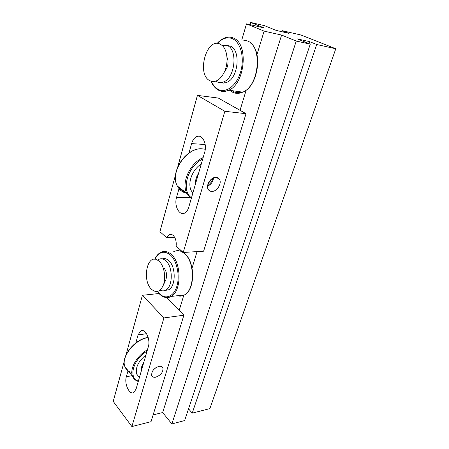 <?xml version="1.0" encoding="UTF-8"?>
<svg xmlns="http://www.w3.org/2000/svg" width="449" height="449" viewBox="0 0 449 449"><rect width="100%" height="100%" fill="white"/><g stroke="black" fill="none" stroke-linecap="round" stroke-linejoin="round"><path stroke-width="0.67" d="M157.61 260.106L158.458 259.533C160.927 258.203 163.408 258.646 165.894 260.869C173.078 266.891 173.005 286.518 165.827 290.06C163.964 291.126 162.05 291.137 160.091 290.093M162.336 258.893C164.536 258.158 166.697 258.747 168.824 260.661C176.025 266.661 175.946 286.221 168.745 289.757L164.957 290.486M151.42 289.184C142.041 280.535 146.857 254.33 157.043 259.803L159.227 261.335C164.227 265.786 166.287 278.077 163.212 285.418C160.052 291.99 156.123 293.242 151.42 289.184M163.896 267.879C166.562 271.14 167.219 275.097 165.872 279.749L165.44 280.67M221.823 45.186L227.222 45.506C237.891 49.435 235.254 77.424 223.95 81.78C221.469 82.919 219.118 82.913 216.901 81.752L215.907 81.123M227.071 45.439L230.337 46.118C241.023 50.041 238.374 77.913 227.054 82.246C224.915 83.228 222.861 83.351 220.88 82.616M209.857 80.702C196.37 74.506 206.422 37.093 220.117 44.109L222.3 45.602C227.503 50.136 228.614 62.669 224.595 71.593C220.408 80.012 215.492 83.048 209.857 80.702M226.981 57.276C228.412 60.615 228.361 64.274 226.812 68.254L224.579 71.632M141.615 369.914C141.272 367.697 141.979 365.273 143.725 362.64M141.581 370.043C141.126 367.686 141.878 365.093 143.837 362.253M139.431 377.457L136.765 374.191C135.155 367.804 138.225 361.378 145.959 354.923M139.443 377.418L137.792 375.993M174.655 237.297L166.596 237.644L168.987 234.771C170.384 234.03 171.771 234.238 173.146 235.394C175.593 237.903 176.58 241.478 176.115 246.119L183.231 252.461L203.616 251.204L246.03 113.692L224.859 111.296L197.431 95.373L218.315 98.062L240.035 110.314L246.187 90.086M155.724 377.182C153.704 377.536 152.374 377.003 151.728 375.577C151.386 371.345 153.811 368.253 159.008 366.3C160.989 365.98 162.297 366.507 162.925 367.894C163.307 372.092 160.905 375.19 155.724 377.182M211.771 191.437C210.093 191.386 208.864 190.634 208.095 189.186C205.676 185.005 211.081 176.912 216.025 177.344C217.653 177.422 218.837 178.163 219.589 179.549C222.031 183.731 216.732 191.757 211.771 191.437M207.561 186.183C211.058 184.494 213.051 181.71 213.533 177.832M153.406 369.869L156.067 367.518M188.984 152.98L191.616 143.59C192.615 140.2 194.209 137.91 196.404 136.709C201.971 133.42 207.455 143.635 204.643 152.391L188.76 207.202C187.907 210.014 186.593 211.934 184.82 212.961C179.426 216.328 173.915 205.794 176.536 197.453L179.011 188.619M179.218 187.884L179.308 187.547M135.806 342.957L138.045 334.971L140.582 331.02C145.027 327.742 150.802 339.219 148.333 346.729L136.075 389.047L133.937 392.409C129.649 395.625 124.042 383.889 126.337 376.795L128.021 370.779M183.798 295.262L179.173 310.455L166.439 297.592M180.066 250.997L180.38 249.919M192.071 268.053L197.072 251.608M175.559 174.829L159.911 231.69L166.596 237.644M241.837 39.781L246.495 23.848L264.113 31.127L256.968 54.615M240.035 110.314L246.03 113.692M246.495 23.848L263.894 27.844L250.66 22.45L264.517 25.677L276.331 30.442L288.679 33.282L282.095 30.65L301.105 35.05L335.79 48.767L316.713 44.507L309.546 41.639L297.148 38.85L310.259 44.142L296.256 41.039L281.607 35.067L264.113 31.127M179.173 310.455L183.882 315.192L163.924 317.926L142.406 295.296L158.985 293.511M183.882 315.192L151.038 421.678L131.894 426.55L113.21 401.384L124.238 361.316M126.017 354.845L142.406 295.296M177.855 166.506L197.431 95.373M131.894 426.55L163.924 317.926M183.231 252.461L224.859 111.296M219.09 179.196L219.179 178.898M250.009 24.656L250.66 22.45M281.77 31.694L282.095 30.65M316.713 44.507L192.228 413.142L209.879 408.607L335.79 48.767M308.895 43.592L309.546 41.639M192.228 413.142L188.535 408.815M296.256 41.039L171.86 423.929L184.612 420.573L310.259 44.142M171.86 423.929L162.661 412.541L281.607 35.067M162.661 412.541L153.131 414.898M195.674 183.338C195.467 180.189 196.376 177.046 198.402 173.92M195.601 183.59C195.287 180.217 196.264 176.861 198.525 173.51M192.851 193.087L191.285 190.73C187.233 183.276 192.194 169.705 201.304 163.924M173.673 251.721C177.237 249.863 180.829 250.463 184.444 253.528C195.006 261.896 194.922 289.874 184.393 294.937C182.193 296.194 179.909 296.452 177.551 295.711M154.692 259.225C156.196 256.048 158.149 253.808 160.551 252.512C164.076 250.626 167.629 251.244 171.204 254.358C181.671 262.878 181.632 291.317 171.215 296.424C168.936 297.743 166.579 297.962 164.143 297.081M154.905 259.236C159.103 251.665 164.283 250.261 170.44 255.026C176.945 260.835 180.083 275.748 176.889 286.204C173.791 296.755 165.479 299.938 159.378 293.601L157.56 291.423M182.378 295.167L180.65 295.363M242.875 39.995L247.354 40.926C263.002 46.337 259.163 86.079 242.701 92.152C238.997 93.802 235.506 93.762 232.228 92.028L229.837 90.344M224.927 82.953L224.528 81.864M241.781 92.023C238.683 93.016 235.77 92.791 233.048 91.349L231.886 90.631M226.004 82.667L225.768 82.049M218.068 89.94L216.744 89.037M217.17 43.43C219.308 40.966 221.638 39.203 224.163 38.159C227.312 36.784 230.371 36.739 233.323 38.013C248.886 43.441 245.109 83.963 228.766 90.193C225.084 91.888 221.621 91.854 218.366 90.103M217.501 43.441C222.322 38.266 227.306 36.689 232.464 38.709C240.816 42.262 244.784 58.23 240.569 72.07C236.477 85.972 225.735 93.689 217.973 89.244C215.183 87.667 212.972 85.024 211.339 81.308M138.371 381.117C128.004 377.951 133.145 359.256 147.059 351.124M136.636 380.78C134.711 379.775 133.347 378.26 132.545 376.223C129.368 368.949 136.771 355.687 147.457 349.76M131.843 372.423C128.504 371.671 126.22 369.813 124.996 366.855C120.484 357.337 134.863 339.152 148.192 337.569M205.171 144.533L191.616 143.59M189.921 197.515L176.536 197.453M146.537 333.68L138.045 334.971M132.09 375.661L126.337 376.795M191.482 197.807C180.767 190.528 187.463 166.169 202.729 158.991M191.263 198.57L186.846 193.39C181.059 182.934 189.837 163.234 203.139 157.571M186.806 193.306C182.58 192.413 179.432 189.994 177.361 186.043C169.425 172.556 186.728 146.862 202.583 148.86L205.255 149.276M184.82 191.818C182.215 190.881 180.111 189.254 178.5 186.924M211.597 178.96L208.005 183.983M212.916 178.124C212.175 181.323 210.413 183.781 207.634 185.499M181.233 251.423L184.606 253.545M184.814 253.724C195.332 262.188 195.231 289.953 184.393 294.937L171.215 296.424C167.101 298.49 163.155 297.659 159.389 293.938L157.363 291.468M165.872 279.749L163.212 285.418M165.827 290.06L168.745 289.757M250.671 43.104C263.327 52.634 257.692 86.848 242.701 92.152L228.766 90.193C224.932 91.832 221.351 91.719 218.023 89.867C215.037 88.127 212.703 85.243 211.024 81.213M226.812 68.254L224.595 71.593M223.95 81.78L227.054 82.246M138.264 381.482C135.547 380.561 133.645 378.81 132.545 376.223L124.996 366.855C120.281 357.163 134.621 339.046 147.946 337.468M219.589 179.549L216.513 177.383M162.925 367.894L161.814 366.614M201.36 137.097L196.404 136.709M143.035 330.66L140.582 331.02M172.023 234.653L168.987 234.771M191.28 198.514L186.846 193.39L177.361 186.043C169.222 172.523 186.369 146.946 202.263 148.844"/></g></svg>
